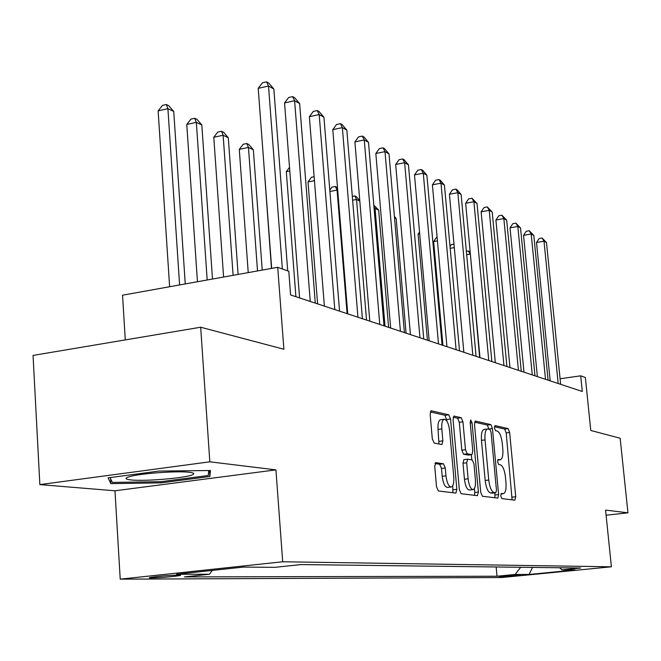 <?xml version="1.0" encoding="UTF-8"?>
<svg xmlns="http://www.w3.org/2000/svg" width="661" height="661" viewBox="0 0 661 661"><rect width="100%" height="100%" fill="white"/><g stroke="black" fill="none" stroke-linecap="round" stroke-linejoin="round"><path stroke-width="0.99" d="M500.757 495.932L501.873 498.609L514.869 500.17L515.729 496.725L509.631 432.443L508.094 428.617L495.039 425.577L494.403 427.915L495.519 430.658L497.237 431.046C499.716 432.286 501.393 436.434 502.286 443.465L502.798 448.885C503.219 455.189 502.426 458.8 500.41 459.726L498.105 459.42L497.568 461.824L498.691 464.534L500.402 464.832C502.872 465.947 504.558 470.045 505.45 477.11L505.962 482.563C506.392 489.074 505.566 492.784 503.475 493.684L501.311 493.47L500.757 495.932M151.567 577.962C162.218 577.615 171.612 576.822 179.751 575.599C181.23 575.277 180.8 575.103 178.453 575.095C167.927 575.425 158.508 576.21 150.187 577.45C148.634 577.788 149.089 577.954 151.567 577.962M435.888 462.568L434.723 466.36L436.516 486.752L438.383 490.983L455.916 493.073L456.85 489.314L450.554 419.024L448.761 414.811L431.055 410.754L430.154 414.389L432.302 438.805L434.17 443.101L441.953 444.523L442.862 440.846L441.804 428.906C441.465 423.379 442.242 420.156 444.126 419.256C446.803 419.537 448.629 423.296 449.604 430.542L453.76 476.953C454.107 482.786 453.272 486.124 451.248 486.983C448.662 486.587 446.902 482.877 445.968 475.837L445.274 467.988L443.44 463.782L435.574 462.609M606.104 515.216L627.95 512.82L620.15 438.235L590.769 430.46L585.365 377.497L580.697 375.82L582.291 391.477L290.6 294.946L288.799 271.274L277.711 267.308L122.549 295.203L125.276 339.911M209.818 461.816L39.858 484.604L114.981 490.784L275.926 469.88L209.818 461.816L200.68 327.228L283.883 349.248L277.711 267.308M275.926 469.88L282.701 561.767L611.392 566.799L501.691 577.532L120.219 579.152L282.701 561.767M627.95 512.82L605.575 510.094L611.392 566.799M480.737 492.321L482.414 496.271L497.807 498.105L498.617 494.568L492.453 428.543L490.842 424.602L475.284 421.032L474.507 424.461L480.737 492.321M477.399 495.667L461.114 493.717L459.345 489.627L453.049 419.586L453.884 416.058L461.221 417.702L462.948 421.842L465.484 449.736L467.211 453.81L471.962 454.636L472.797 451.099L470.169 422.371L470.723 419.95L472.061 422.8L478.399 492.024L477.399 495.667M39.858 484.604L33.05 355.428L200.68 327.228M520.257 575.037L499.212 576.723L520.257 575.037M559.561 567.749L561.982 569.848L580.664 568.014L300.937 564.577L274.712 567.345L243.562 567.08L176.504 574.235L209.463 574.252L184.394 576.904L497.022 576.227L515.15 574.45L520.694 567.27M561.982 569.848L575.037 569.956L529.122 574.459L515.15 574.45M114.981 490.784L120.219 579.152M580.697 375.82L560.09 378.761M550.109 380.174L548.737 380.372M496.163 566.973L497.022 576.227M212.288 570.418L209.463 574.252M532.493 567.419L529.122 574.459M108.098 477.853L110.883 483.637L161.094 482.852L209.876 476.498L210.421 470.516L158.88 471.078L108.098 477.853M209.471 470.525L209.876 476.498M161.02 481.687L161.094 482.852M110.594 478.721L110.883 483.637M512.093 499.84L506.202 432.897L504.657 429.072L494.395 426.7M488.958 429.187L487.331 425.073L474.598 422.131M494.882 497.774L494.882 492.875M495.816 492.751L496.469 490.28L491.049 432.162L489.925 429.402L487.446 428.981C485.422 429.947 484.62 433.583 485.034 439.896L488.752 480.043C489.677 487.322 491.42 491.478 493.974 492.519L495.816 492.751L492.412 493.156M484.166 429.419L483.91 429.452C481.877 430.418 481.068 434.054 481.472 440.358L485.034 439.896M492.271 493.172L490.412 492.932C487.851 491.9 486.099 487.744 485.174 480.473L481.472 440.358M453.157 417.19L457.569 418.206L461.221 417.702M468.442 455.065L463.551 454.281L461.824 450.207L459.304 422.329L457.569 418.206M471.326 454.718L471.789 459.882M474.4 488.496L474.763 492.453L478.399 492.024M468.12 478.82C469.021 485.604 470.682 489.198 473.094 489.603C475.003 488.785 475.78 485.546 475.424 479.869L473.97 463.997L472.268 459.965L467.699 459.172L466.666 462.774L468.12 478.82L464.452 479.275C465.352 486.05 467.013 489.636 469.442 490.032L473.094 489.603M467.41 459.205L463.865 459.635L462.997 463.229L466.666 462.774M464.452 479.275L462.997 463.229M474.54 495.329L474.763 492.453M451.108 487L447.489 487.43C444.894 487.041 443.126 483.331 442.192 476.3L441.507 468.459L439.664 464.253L434.938 463.51M440.705 419.718L440.4 419.76C438.499 420.669 437.714 423.883 438.045 429.41L441.804 428.906M438.937 444.002L438.045 429.41M447.01 421.313L445.06 415.315L430.286 411.91M452.868 492.726L452.752 485.628M470.384 254.262L479.671 357.518M466.377 251.304L468.368 250.957L470.202 252.345M468.368 250.957L470.078 254.121L466.691 254.708M558.181 383.496L544.011 241.199L546.507 242.604L560.644 384.314M550.183 380.852L536.501 242.513L544.011 241.199L542.111 238.01L546.507 242.604M536.501 242.513L539.112 238.53L542.111 238.01M450.017 246.446L451.265 244.611L453.983 244.132M454.297 247.594L450.182 248.321M437.433 240.868L433.641 241.546L442.944 345.364M433.641 241.546L436.434 237.464L437.111 237.349M419.702 233.87L418.083 234.168L427.436 340.233M418.083 234.168L419.545 232.044M545.515 379.307L531.204 233.986L533.807 235.456L548.093 380.158M537.368 376.613L523.553 235.341L531.204 233.986L529.287 230.739L533.807 235.456M523.553 235.341L526.23 231.284L529.287 230.739M532.279 374.927L517.827 226.45L520.546 227.987L534.972 375.82M523.983 372.184L510.036 227.847L517.827 226.45L515.902 223.154L520.546 227.987M510.036 227.847L512.787 223.715L515.902 223.154M518.439 370.35L503.847 218.584L506.698 220.187L521.256 371.284M509.986 367.549L495.907 220.022L503.847 218.584L501.914 215.222L506.698 220.187M495.907 220.022L498.741 215.8L501.914 215.222M503.955 365.55L489.223 210.347L492.205 212.024L506.904 366.533M495.329 362.699L481.125 211.834L489.223 210.347L487.281 206.926L492.205 212.024M481.125 211.834L484.042 207.529L487.281 206.926M189.195 472.268C177.999 470.847 143.924 473.127 131.465 476.151C124.285 477.911 124.185 479.175 131.142 479.944C146.04 481.588 189.575 477.655 193.301 474.309C194.541 473.408 193.177 472.722 189.195 472.268M208.694 470.533L208.289 475.507L161.003 481.687L112.329 482.423L110.065 477.597M406.077 333.161L396.179 218.543L394.51 217.742M394.402 216.469L396.179 218.543M388.618 327.385L378.67 210.115L375.068 208.38L385.024 326.195M373.804 205.1L378.67 210.115M373.878 205.959L375.068 208.38L374.093 208.57M359.815 201.043L356.535 199.465L366.533 320.073M352.313 196.383L354.808 195.896L356.329 196.631L359.782 200.663M354.808 195.896L356.535 199.465L352.627 200.217M337.713 190.401L337.077 190.095L347.108 313.645M329.798 190.153L331.996 187.129L335.358 186.46L337.507 187.889M335.358 186.46L337.077 190.095L329.913 191.5M314.446 180.684L308.018 181.965L317.602 303.886M308.018 181.965L311.48 177.239L314.124 176.71M488.768 360.526L473.912 201.721L477.027 203.472L491.867 361.55M479.977 357.618L465.65 203.258L473.912 201.721L471.954 198.242L477.027 203.472M465.65 203.258L468.657 198.862L471.954 198.242M472.838 355.254L457.85 192.673L461.122 194.516L476.085 356.329M463.865 352.288L449.422 194.268L457.85 192.673L455.883 189.137L457.197 189.881L461.122 194.516M449.422 194.268L452.521 189.781L455.883 189.137M456.107 349.719L440.994 183.18L444.432 185.113L459.519 350.851M446.943 346.686L432.393 184.84L440.994 183.18L439.028 179.577L440.408 180.362L444.432 185.113M432.393 184.84L435.591 180.246L439.028 179.577M438.499 343.894L423.28 173.199L426.89 175.239L442.093 345.083M429.154 340.803L414.497 174.917L423.28 173.199L421.305 169.538L422.759 170.356L426.89 175.239M414.497 174.917L417.802 170.224L421.305 169.538M419.966 337.763L404.639 162.697L408.44 164.845L423.751 339.01M410.423 334.598L395.666 164.49L404.639 162.697L402.665 158.971L404.185 159.83L408.44 164.845M395.666 164.49L399.079 159.681L402.665 158.971M289.807 170.959L286.312 171.67L295.905 296.698M286.312 171.67L289.526 167.332M400.417 331.293L384.991 151.633L389.007 153.897L404.416 332.615M390.668 328.063L375.828 153.501L384.991 151.633L383.016 147.833L384.628 148.75L389.007 153.897M375.828 153.501L379.356 148.585L383.016 147.833M263.632 160.78L271.473 268.424M379.778 324.46L364.269 139.967L368.507 142.346L384 325.856M369.805 321.155L354.891 141.9L364.269 139.967L362.294 136.092L363.996 137.05L368.507 142.346M354.891 141.9L358.551 136.868L362.294 136.092M262.227 270.093L253.345 149.791L248.453 147.436L239.29 149.369L248.23 272.605M239.29 149.369L243.141 144.296L246.793 143.52L248.453 147.436L257.517 270.936M246.793 143.52L248.759 144.47L253.345 149.791M357.94 317.23L342.365 127.623L346.843 130.151L362.41 318.709M347.744 313.859L332.78 129.647L342.365 127.623L340.407 123.681L342.2 124.698L346.843 130.151M332.78 129.647L336.573 124.491L340.407 123.681M238.1 274.431L228.309 137.744L223.137 135.249L213.776 137.265L223.6 277.033M213.776 137.265L217.775 132.068L221.509 131.258L223.137 135.249L233.102 275.323M221.509 131.258L223.583 132.266L228.309 137.744M334.805 309.579L319.189 114.568L323.931 117.245L339.547 311.141M324.377 306.126L309.373 116.683L319.189 114.568L317.23 110.544L319.139 111.626L323.931 117.245M309.373 116.683L313.314 111.395L317.23 110.544M212.495 279.033L201.82 124.987L196.334 122.351L186.766 124.458L197.449 281.735M186.766 124.458L190.922 119.129L194.739 118.278L196.334 122.351L207.182 279.991M194.739 118.278L196.937 119.344L201.82 124.987M310.257 301.449L294.608 100.728L299.64 103.562L315.289 303.118M299.582 297.921L284.56 102.942L294.608 100.728L292.674 96.622L294.69 97.77L299.64 103.562M284.56 102.942L288.667 97.514L292.674 96.622M185.254 283.933L173.736 111.469L167.911 108.668L158.128 110.874L169.621 286.742M158.128 110.874L162.449 105.405L166.357 104.521L167.911 108.668L179.594 284.949M166.357 104.521L168.687 105.653L173.736 111.469M282.354 268.969L268.515 86.029L273.861 89.037L287.7 270.886M271.671 268.391L258.22 88.343L268.515 86.029L266.598 81.848L268.746 83.063L273.861 89.037M258.22 88.343L262.491 82.774L266.598 81.848M501.963 576.318L502.013 576.822M500.906 493.949L503.104 493.684M497.675 460.015L499.923 459.734M504.657 429.072L508.094 428.617M506.202 432.897L509.631 432.443M512.267 497.122L515.729 496.725M487.331 425.073L490.842 424.602M488.942 429.006L492.453 428.543M495.081 494.982L498.617 494.568M485.174 480.473L488.752 480.043M490.412 492.932L493.974 492.519M459.304 422.329L462.948 421.842M461.824 450.207L465.484 449.736M463.551 454.281L467.211 453.81M468.153 455.107L471.789 454.644M470.227 423.048L472.061 422.8M439.664 464.253L443.44 463.782M441.507 468.459L445.274 467.988M442.192 476.3L445.968 475.837M439.102 441.341L442.862 440.846M445.06 415.315L448.761 414.811M446.844 419.528L450.554 419.024M453.124 489.76L456.85 489.314M179.718 575.12L179.751 575.599M500.889 493.99L503.475 493.684M497.65 460.073L500.245 459.75M492.354 493.172L495.907 492.751M483.91 429.452L487.446 428.981M468.335 455.107L471.962 454.636M463.865 459.635L467.517 459.172M440.4 419.76L444.126 419.256"/></g></svg>
